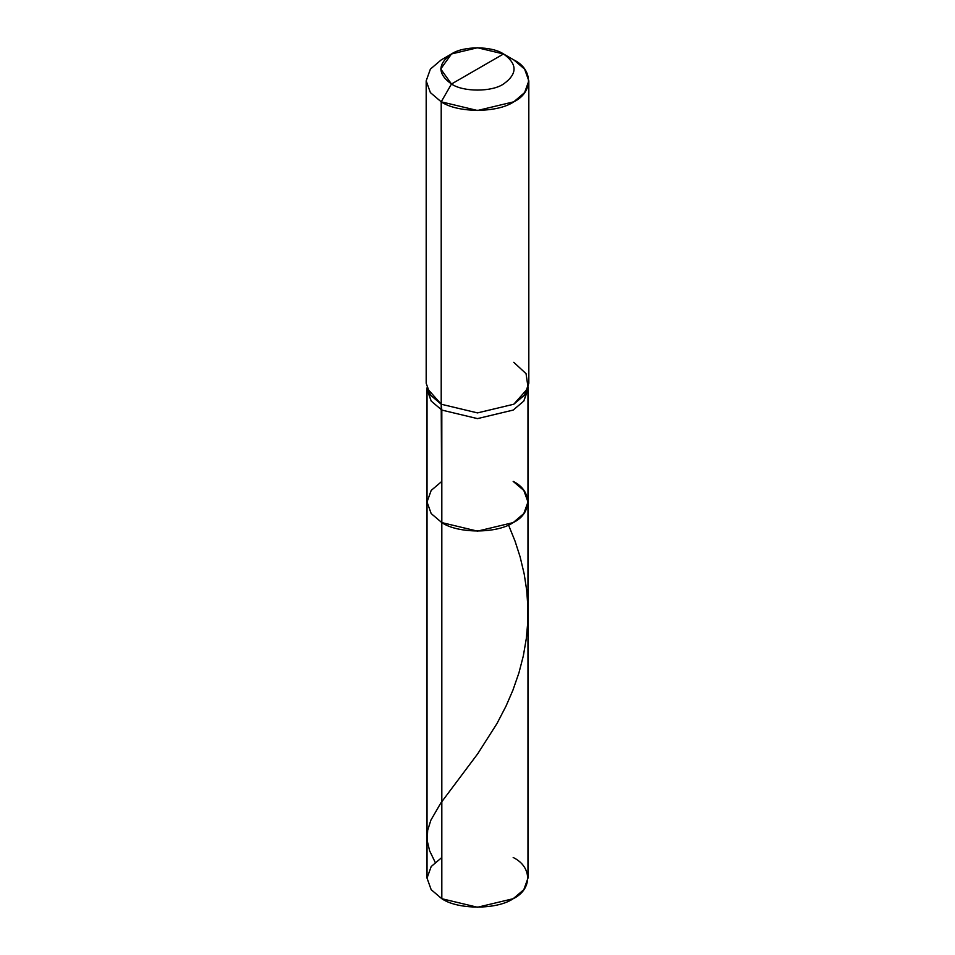 <?xml version="1.0" encoding="UTF-8"?>
<svg xmlns="http://www.w3.org/2000/svg" width="955" height="955" viewBox="0 0 955 955"><rect width="100%" height="100%" fill="white"/><g stroke="black" fill="none" stroke-linecap="round" stroke-linejoin="round"><path stroke-width="1.43" d="M527.972 501.996L523.818 513.575L513.181 522.6L477.5 531.135L441.819 522.6L441.21 404.228L477.5 412.906L513.79 404.228L528.151 388.04L523.818 401.052L513.181 410.077L477.5 418.612L441.819 410.077L431.183 401.052L427.028 389.473L427.028 878.111L431.183 889.69L441.819 898.715L441.819 410.077L477.5 418.612L513.181 410.077L523.818 401.052L527.972 389.473L527.972 878.111L523.818 889.69L513.181 898.715L477.5 907.25L441.819 898.715L441.819 522.6L431.183 513.575L427.028 501.996L431.183 490.428L441.819 481.404L431.183 490.428L427.028 501.996L431.183 513.575L441.819 522.6L477.5 531.135L513.181 522.6L523.818 513.575L527.972 501.996L523.818 490.428L513.181 481.404C532.436 490.667 532.436 513.336 513.181 522.6C497.125 533.714 457.875 533.714 441.819 522.6L431.183 513.575L427.028 501.996L431.183 513.575L441.819 522.6C457.875 533.714 497.125 533.714 513.181 522.6C532.436 513.336 532.436 490.667 513.181 481.404M441.819 857.506L431.183 866.543L427.028 878.111L431.183 889.69L441.819 898.715C457.875 909.829 497.125 909.829 513.181 898.715C532.436 889.439 532.436 866.782 513.181 857.506M477.5 68.987L451.488 84.004C437.462 73.989 437.462 63.985 451.488 53.969C463.199 45.864 491.801 45.864 503.512 53.969L451.488 84.004L441.21 101.815L477.5 110.494L513.79 101.815L524.605 92.623L528.819 80.853L524.605 69.094L513.79 59.902L503.512 53.969C517.538 63.985 517.538 73.989 503.512 84.004C491.801 92.098 463.199 92.098 451.488 84.004C463.199 92.098 491.801 92.098 503.512 84.004C517.538 73.989 517.538 63.985 503.512 53.969L477.5 68.987M528.151 388.04L526.05 373.668L513.79 362.315M528.819 80.853L528.819 383.265L524.605 395.036L513.79 404.228L477.5 412.906L441.21 404.228L441.21 101.815C457.541 113.108 497.46 113.108 513.79 101.815C533.368 92.384 533.368 69.333 513.79 59.902L503.512 53.969L477.5 47.75L451.488 53.969L440.721 68.987L451.488 84.004L441.21 101.815L430.395 92.623L426.181 80.853L430.395 69.094L441.21 59.902L430.395 69.094L426.181 80.853L430.395 92.623L441.21 101.815L441.21 404.228L426.849 388.04L431.183 401.052L441.819 410.077L441.21 404.228L430.395 395.036L426.181 383.265L426.181 80.853M435.158 862.258L429.607 850.774L427.219 840.71L427.661 830.361L430.872 820.178L440.721 803.167L477.751 753.734L496.97 723.568L506.055 706.055L512.895 690.238L518.935 672.857L523.34 655.846L526.324 638.465L527.721 622.815L527.888 607.105L526.718 590.453L524.188 573.979L520.117 556.861L515.055 541.151L508.514 524.987M503.512 53.969L513.79 59.902M451.488 53.969L441.21 59.902"/></g></svg>
